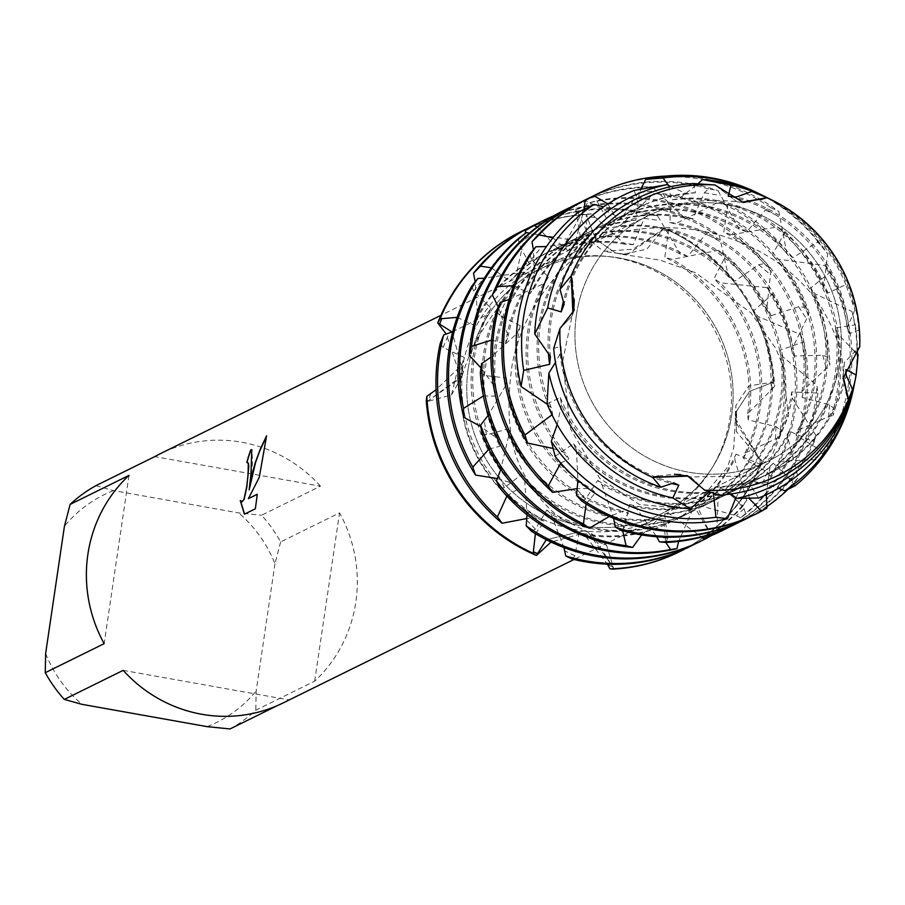 <?xml version="1.0" encoding="UTF-8"?>
<svg xmlns="http://www.w3.org/2000/svg" width="905" height="905" viewBox="0 0 905 905"><rect width="100%" height="100%" fill="white"/><g stroke="black" fill="none" stroke-linecap="round" stroke-linejoin="round"><path stroke-width="0.68" stroke-dasharray="4.53 3.39" d="M576.428 314.951A136.587 132.356 63.7 0 0 630.287 446.561A136.587 132.356 63.7 0 0 768.571 460.928A136.587 132.356 63.7 0 0 839.874 361.898A136.587 132.356 63.7 0 0 786.015 230.289A136.587 132.356 63.7 0 0 647.742 215.933A136.587 132.356 63.7 0 0 576.428 314.951A136.587 132.356 63.7 0 0 630.287 446.561A136.587 132.356 63.7 0 0 768.571 460.928A136.587 132.356 63.7 0 0 839.874 361.898A136.587 132.356 63.7 0 0 786.015 230.289A136.587 132.356 63.7 0 0 647.742 215.933A136.587 132.356 63.7 0 0 576.428 314.951M844.467 362.43L843.143 376.254L844.467 362.43L859.75 346.626L844.467 362.43M704.724 490.205L690.526 476.958L688.784 476.347L690.526 476.958L704.724 490.205M574.008 306.343L572.062 316.094L559.957 328.549L572.062 316.094L572.899 313.221M468.224 368.324A136.587 132.356 63.7 0 0 522.072 499.933A136.587 132.356 63.7 0 0 660.356 514.289A136.587 132.356 63.7 0 0 731.659 415.271A136.587 132.356 63.7 0 0 677.811 283.661A136.587 132.356 63.7 0 0 539.527 269.294A136.587 132.356 63.7 0 0 468.224 368.324A136.587 132.356 63.7 0 0 522.072 499.933A136.587 132.356 63.7 0 0 660.356 514.289A136.587 132.356 63.7 0 0 731.659 415.271A136.587 132.356 63.7 0 0 677.811 283.661A136.587 132.356 63.7 0 0 539.527 269.294A136.587 132.356 63.7 0 0 468.224 368.324M283.299 702.857A138.929 134.619 63.7 0 0 288.944 699.904L277.518 705.538M230.04 728.955A138.929 134.619 63.7 0 0 255.787 710.21L314.691 681.16A138.929 134.619 63.7 0 0 355.823 602.142A138.929 134.619 63.7 0 0 339.545 512.886L280.629 541.948A138.929 134.619 63.7 0 0 261.602 515.216L320.506 486.166L154.755 456.629M462.036 369.862A138.929 134.619 63.7 0 0 516.812 503.723A138.929 134.619 63.7 0 0 657.46 518.327A138.929 134.619 63.7 0 0 729.984 417.612A138.929 134.619 63.7 0 0 675.209 283.751A138.929 134.619 63.7 0 0 534.561 269.136A138.929 134.619 63.7 0 0 462.036 369.862M735.188 418.212L759.352 458.428L762.134 460.634L760.132 459.785L736.342 431.549L736.659 411.096L749.578 391.311L771.479 382.917L773.617 382.815L771.784 382.34L748.876 385.881L735.856 405.587L735.188 418.212M731.353 234.655L777.486 226.94L785.189 231.804A178.613 173.081 -116.3 0 1 838.946 389.58A178.613 173.081 -116.3 0 1 833.132 415.418L833.743 408.279L829.58 404.795L802.181 397.465L801.898 391.537L829.84 364.907L827.871 357.407L822.758 355.235L793.99 356.038L791.558 349.975L808.787 314.352L804.274 307.315L798.674 306.716L771.139 315.721L766.637 310.223L771.026 269.43L764.261 263.66L758.684 264.724L734.849 281.184L728.57 276.885L719.26 235.277L710.776 231.465L705.708 234.112L687.687 256.5L680.096 253.92L657.652 215.933L648.15 214.53L644.236 218.343L633.296 244.735L624.835 244.192L591.508 213.919L586.791 214.474L586.949 216.668L595.728 239.214L615.468 252.88L622.674 254.407L646.792 249.169L662.664 230.164L663.444 228.139A178.613 173.081 63.7 0 1 773.617 382.815A178.613 173.081 63.7 0 0 663.444 228.139L662.664 230.164L627.086 254.667L615.468 252.88L595.728 239.214L586.949 216.668L586.791 214.474L586.123 216.25L586.632 237.936L603.386 251.285L632.957 249.271L660.865 230.741L663.444 228.139L667.981 229.372L668.478 230.922L664.824 257.144L672.302 259.407L718.174 250.3L726.07 254.995A178.613 173.081 -116.3 0 1 783.99 416.673A178.613 173.081 -116.3 0 1 779.748 437.047L780.11 429.841L775.992 426.594L748.186 419.875L747.711 413.709L774.68 386.424L773.617 382.815L771.479 382.917L749.578 391.311L736.659 411.096L735.177 421.56L760.132 459.785L762.134 460.634A178.613 173.081 63.7 0 1 679.35 551.79A178.613 173.081 63.7 0 0 762.134 460.634L761.422 464.005L759.996 464.208L736.003 454.163L734.758 459.276L746.738 500.329L743.016 505.816L721.466 487.003L718.366 491.008L716.737 532.14L711.421 535.568M613.092 569.109L612.934 566.926L588.046 532.038L584.415 530.715L546.269 539.708L584.415 530.715L591.757 533.837L612.934 566.926L613.092 569.109L613.432 567.514L606.61 545.342L579.472 534.278L551.043 542.061M426.255 400.779L428.404 400.666L462.229 375.598L463.224 372.498L452.07 331.965L463.224 372.498L461.505 377.43L428.404 400.666L426.255 400.779L427.76 401.413L451.505 394.942L457.794 368.776L446.222 334.013M244.576 514.108L255.357 508.791M241.737 501.811L240.266 500.556M249.328 489.944L252.586 462.319L251.862 449.695M248.615 498.655L259.464 477.365L266.511 436.38M255.549 508.825L257.269 494.39M714.984 184.971L736.942 201.838L740.29 202.019L736.942 201.838L714.984 184.971M586.791 214.474A178.613 173.081 63.7 0 0 521.337 231.409A178.613 173.081 63.7 0 1 586.791 214.474M95.851 485.68L113.453 490.589L238.716 512.92L261.602 515.216M320.506 486.166A138.929 134.619 63.7 0 0 160.4 453.665M280.629 541.948L274.962 563.792A127.017 123.08 63.7 0 0 238.716 512.92M274.962 563.792L256.183 690.967L255.787 710.21M207.155 726.647A127.017 123.08 63.7 0 0 256.183 690.967M45.646 653.444A127.017 123.08 63.7 0 0 81.891 704.328M113.453 490.589A127.017 123.08 63.7 0 0 64.425 526.269M314.691 681.16L339.545 512.886M123.193 670.356L288.944 699.904M129.008 475.374L104.166 643.636M572.48 282.032L574.268 299.725M760.302 199.586L742.982 202.019M768.933 198.557A160.966 155.988 -116.3 0 1 854.976 309.895L845.802 284.634L827.928 293.039L823.629 287.451L827.679 253.954L818.041 241.805L792.904 257.721L786.784 253.276L778.843 211.544L770.506 207.505L765.381 209.983L746.682 231.895L739.215 229.123A148.182 143.59 63.7 0 0 692.008 211.883A148.182 143.59 63.7 0 0 605.038 224.055A148.182 143.59 63.7 0 0 567.944 250.696L574.415 245.255L584.03 209.202M746.682 231.895A148.182 143.59 63.7 0 0 693.603 211.091A148.182 143.59 63.7 0 0 606.644 223.264A148.182 143.59 63.7 0 0 574.415 245.255M770.506 207.505A178.613 173.081 63.7 0 0 701.895 179.371A178.613 173.081 63.7 0 0 597.074 194.055M666.533 176.045A178.613 173.081 -116.3 0 1 703.502 178.579A178.613 173.081 -116.3 0 1 778.843 211.544M607.911 203.942L616.215 218.546L623.918 214.938L640.932 188.84M786.784 253.276A148.182 143.59 63.7 0 0 702.993 206.464A148.182 143.59 63.7 0 0 616.215 218.546M792.904 257.721A148.182 143.59 63.7 0 0 704.599 205.673A148.182 143.59 63.7 0 0 623.918 214.938M668.682 185.502L671.159 199.948L679.463 198.467L698.094 183.658M823.629 287.451A148.182 143.59 63.7 0 0 713.988 201.034A148.182 143.59 63.7 0 0 671.159 199.948M827.928 293.039A148.182 143.59 63.7 0 0 715.583 200.254A148.182 143.59 63.7 0 0 679.463 198.467M687.687 256.5A148.182 143.59 63.7 0 0 638.647 238.196A148.182 143.59 63.7 0 0 551.688 250.368A148.182 143.59 63.7 0 0 516.088 275.527L525.262 233.411M710.776 231.465A178.613 173.081 63.7 0 0 646.939 206.476A178.613 173.081 63.7 0 0 542.118 221.159M531.461 531.235L535.387 529.154L546.767 510.035A148.182 143.59 63.7 0 0 595.807 528.35A148.182 143.59 63.7 0 0 682.777 516.167A148.182 143.59 63.7 0 0 718.366 491.008M680.096 253.92A148.182 143.59 63.7 0 0 637.052 238.988A148.182 143.59 63.7 0 0 550.082 251.16A148.182 143.59 63.7 0 0 509.787 281.116L516.088 275.527M546.767 510.035L551.156 514.198A148.182 143.59 63.7 0 0 594.2 529.131A148.182 143.59 63.7 0 0 681.171 516.959A148.182 143.59 63.7 0 0 721.466 487.003M772.632 293.989A178.613 173.081 -116.3 0 1 794.975 411.255A178.613 173.081 -116.3 0 1 767.7 482.625L770.449 476.516A178.613 173.081 63.7 0 0 793.38 412.047A178.613 173.081 63.7 0 0 766.716 287.62L772.632 293.989L753.322 311.06L758.028 316.467L800.416 334.522L803.934 341.841L779.748 350.337L782.406 356.366L816.966 385.621L817.894 393.075L791.694 391.933L792.203 397.906L815.79 435.181L814.195 441.934L789.058 431.074L787.52 436.301L798.142 477.591L794.341 482.874L773.221 463.213L769.951 467.082L766.32 494.684M554.075 215.684A178.613 173.081 -116.3 0 1 648.546 205.684A178.613 173.081 -116.3 0 1 719.26 235.277M537.265 226.85L557.141 247.766L564.743 243.954L587.266 203.274L596.791 200.74A178.613 173.081 -116.3 0 1 659.541 200.265A178.613 173.081 -116.3 0 1 771.026 269.43M728.57 276.885A148.182 143.59 63.7 0 0 648.037 233.558A148.182 143.59 63.7 0 0 561.077 245.741A148.182 143.59 63.7 0 0 557.141 247.766M499.967 488.191L504.402 487.705L521.585 474.514L524.662 480.385A148.182 143.59 63.7 0 0 605.196 523.712A148.182 143.59 63.7 0 0 692.155 511.54A148.182 143.59 63.7 0 0 696.092 509.515L691.703 511.744L678.626 541.439M524.662 480.385L527.015 514.787M537.457 223.546A178.613 173.081 -116.3 0 1 637.561 211.103A178.613 173.081 -116.3 0 1 657.652 215.933M491.347 267.812L509.787 281.116M551.156 514.198L563.917 547.536M734.849 281.184A148.182 143.59 63.7 0 0 649.643 232.777A148.182 143.59 63.7 0 0 564.743 243.954M521.585 474.514A148.182 143.59 63.7 0 0 606.803 522.92A148.182 143.59 63.7 0 0 691.703 511.744M780.11 429.841A178.613 173.081 63.7 0 0 782.384 417.465A178.613 173.081 63.7 0 0 718.174 250.3L726.07 255.12L714 278.706L720.437 282.835L766.716 287.62M764.261 263.66A178.613 173.081 63.7 0 0 657.935 201.057A178.613 173.081 63.7 0 0 587.266 203.274M803.934 341.841A178.613 173.081 -116.3 0 1 805.97 405.836A178.613 173.081 -116.3 0 1 740.878 517.784L745.584 513.474A178.613 173.081 63.7 0 0 804.364 406.628A178.613 173.081 63.7 0 0 800.416 334.522M633.296 244.735A148.182 143.59 63.7 0 0 627.663 243.615A148.182 143.59 63.7 0 0 540.692 255.787A148.182 143.59 63.7 0 0 477.727 318.108L475.148 281.772M648.15 214.53A178.613 173.081 63.7 0 0 635.955 211.894A178.613 173.081 63.7 0 0 531.122 226.578M572.107 559.019L574.924 555.738L579.177 532.649A148.182 143.59 63.7 0 0 584.811 533.769A148.182 143.59 63.7 0 0 671.782 521.585A148.182 143.59 63.7 0 0 734.758 459.276M596.791 200.74L611.599 227.709L619.88 226.012L653.591 193.602L663.308 193.715A178.613 173.081 -116.3 0 1 670.526 194.847A178.613 173.081 -116.3 0 1 808.787 314.352M766.637 310.223A148.182 143.59 63.7 0 0 659.032 228.139A148.182 143.59 63.7 0 0 611.599 227.709M481.935 433.71L486.392 434.864L507.275 429.128L508.576 436.221A148.182 143.59 63.7 0 0 616.181 518.294A148.182 143.59 63.7 0 0 663.614 518.723L658.546 518.848L641.713 534.957M508.576 436.221L500.85 469.31M624.835 244.192A148.182 143.59 63.7 0 0 539.097 256.579A148.182 143.59 63.7 0 0 473.27 324.805L477.727 318.108M579.177 532.649L584.438 534.765L607.391 564.166M771.139 315.721A148.182 143.59 63.7 0 0 660.639 227.347A148.182 143.59 63.7 0 0 619.88 226.012M507.275 429.128A148.182 143.59 63.7 0 0 617.787 517.502A148.182 143.59 63.7 0 0 658.546 518.848M804.274 307.315A178.613 173.081 63.7 0 0 668.931 195.638A178.613 173.081 63.7 0 0 653.591 193.602M817.894 393.075A178.613 173.081 -116.3 0 1 816.955 400.417A178.613 173.081 -116.3 0 1 728.367 527.524M722.111 530.703A178.613 173.081 63.7 0 0 815.36 401.209A178.613 173.081 63.7 0 0 816.966 385.621M663.308 193.715L670.3 207.652L670.062 220.243L668.716 222.494L676.985 222.992L718.842 201.962L727.925 204.621L723.774 232.087L731.353 234.644A148.182 143.59 63.7 0 1 802.181 397.465M791.558 349.975A148.182 143.59 63.7 0 0 670.017 222.721A148.182 143.59 63.7 0 0 668.716 222.494M622.708 530.749L626.441 515.703L628.489 513.101L623.421 511.02L609.291 516.472M480.317 372.769L484.288 375.496L506.415 377.985L505.646 385.632A148.182 143.59 63.7 0 0 627.176 512.875A148.182 143.59 63.7 0 0 628.489 513.101L627.493 512.716M505.646 385.632L488.293 415.271M506.415 377.985A148.182 143.59 63.7 0 0 623.421 511.02M739.215 229.123L718.016 190.57L708.57 188.907L704.395 192.754L692.879 218.727L684.655 218.003L651.951 186.747L642.211 187.708L639.36 192.561L635.842 220.119L627.538 221.589L586.27 201.023L577.062 204.587L575.75 209.983L580.263 236.488L572.56 240.074L529.368 233.185M581.417 201.86A178.613 173.081 -116.3 0 1 651.951 186.747M513.78 285.697L530.126 293.684L534.866 286.874L533.362 249.78M684.655 218.003A148.182 143.59 63.7 0 0 681.013 217.302A148.182 143.59 63.7 0 0 594.042 229.474A148.182 143.59 63.7 0 0 530.126 293.684M621.599 530.432L624.631 527.14L629.507 504.447L634.529 506.755A148.182 143.59 63.7 0 0 638.172 507.456A148.182 143.59 63.7 0 0 725.131 495.273A148.182 143.59 63.7 0 0 789.058 431.074M634.529 506.755L637.539 509.877L656.668 536.733M692.879 218.727A148.182 143.59 63.7 0 0 682.619 216.51A148.182 143.59 63.7 0 0 595.648 228.694A148.182 143.59 63.7 0 0 534.866 286.874M629.507 504.447A148.182 143.59 63.7 0 0 639.767 506.664A148.182 143.59 63.7 0 0 726.738 494.481A148.182 143.59 63.7 0 0 787.52 436.301M708.57 188.907A178.613 173.081 63.7 0 0 690.911 184.79A178.613 173.081 63.7 0 0 586.078 199.473M833.743 408.279A178.613 173.081 63.7 0 0 837.34 390.36A178.613 173.081 63.7 0 0 777.486 226.94M592.413 196.442A178.613 173.081 -116.3 0 1 692.506 184.009A178.613 173.081 -116.3 0 1 718.016 190.57M552.91 237.857L567.944 250.696M581.655 500.985L585.625 499.074L597.685 480.442L601.949 484.786A148.182 143.59 63.7 0 0 649.157 502.037A148.182 143.59 63.7 0 0 736.127 489.854A148.182 143.59 63.7 0 0 773.221 463.213M601.949 484.786L613.647 518.361M597.685 480.442A148.182 143.59 63.7 0 0 650.763 501.246A148.182 143.59 63.7 0 0 737.722 489.062A148.182 143.59 63.7 0 0 769.951 467.082M830.371 271.941A178.613 173.081 -116.3 0 1 849.931 384.15A178.613 173.081 -116.3 0 1 819.466 460.159L822.441 454.197A178.613 173.081 63.7 0 0 848.324 384.942A178.613 173.081 63.7 0 0 824.681 265.448L830.371 271.941L810.45 288.22L814.964 293.718L852.08 311.625L855.304 324.872L835.473 327.938L837.917 334.002L854.32 351.174M555.127 456.324L573.453 443.767L576.361 449.796A148.182 143.59 63.7 0 0 660.152 496.607A148.182 143.59 63.7 0 0 746.919 484.526L742.428 486.551L735.867 497.671M576.361 449.796L577.944 480.17M573.453 443.767A148.182 143.59 63.7 0 0 661.747 495.827A148.182 143.59 63.7 0 0 742.428 486.551M857.397 353.832A172.188 166.848 -116.3 0 1 855.553 377.227A172.188 166.848 -116.3 0 1 854.592 383.03M853.732 387.476A174.812 169.405 63.7 0 0 855.168 379.116A174.812 169.405 63.7 0 0 852.08 311.625M547.073 403.788L560.399 397.612L561.496 404.784A148.182 143.59 63.7 0 0 671.137 491.189A148.182 143.59 63.7 0 0 707.846 492.931M561.496 404.784L557.175 424.603M560.399 397.612A148.182 143.59 63.7 0 0 672.743 490.397A148.182 143.59 63.7 0 0 708.864 492.184L713.966 492.286L713.389 493.463M855.078 380.666A165.92 160.785 63.7 0 0 856.447 372.724A165.92 160.785 63.7 0 0 858.121 354.443M518.644 238.377L518.961 243.784L530.703 266.704L524.221 272.134L484.345 278.197M471.788 286.184L473.654 291.116L491.064 308.266L486.302 315.064L452.715 331.728M440.158 343.708L443.167 347.486L464.299 357.498L461.55 365.258L436.097 389.704M457.127 317.384L473.27 324.805M785.189 231.804L772.293 254.961L778.583 259.249L824.681 265.448M846.175 392.578L843.155 376.435M859.75 346.626L858.879 330.201L849.331 333.673L847.114 327.599L854.965 309.895M665.978 542.468L667.686 538.181L664.564 513.893L669.666 514.006L701.658 537.038M709.147 536.427L709.316 531.597L698.151 508.372L702.653 506.359L736.331 515.771L740.878 517.784M745.584 513.474L744.125 508.633L725.742 488.994L729.011 485.137L762.938 482.331L767.7 482.625M770.449 476.516L767.44 472.15L743.39 458.281L744.951 453.054L779.748 437.047M689.135 546.959A178.613 173.081 63.7 0 0 746.749 500.352L743.016 505.816M711.364 535.534L696.092 509.515M665.718 542.446L663.614 518.723M586.089 503.927L595.411 492.671L591.033 488.53L577.254 488.576M560.738 463.043L568.872 458.959L565.783 453.088L552.966 448.461M551.993 414.818L552.695 414.852L551.383 407.77L547.276 404.286M553.702 348.493L560.987 346.129L559.991 353.798L555.466 362.452M795.122 485.781L777.203 464.955L780.619 461.267L814.692 459.683L819.466 460.159M822.441 454.197L819.591 449.785L795.993 435.237L797.746 430.135L828.607 416.673L833.132 415.418M749.397 498.734L746.919 484.526M658.41 476.019L674.395 474.277M680.696 474.639L688.083 476.132M719.068 495.159L714.871 487.071L719.995 487.41L730.788 493.994M758.628 497.999L748.82 483.021L753.413 481.222L778.798 488.225M578.046 212.347L589.155 236.544L582.526 241.805L546.45 246.579M529.719 254.294L531.416 259.271L548.373 277.1L543.419 283.785L509.096 299.498M496.426 311.06L499.447 315.098L520.205 325.71L517.275 333.221L490.917 357.147M583.499 534.414L584.438 534.765A148.182 143.59 63.7 0 0 670.175 522.377A148.182 143.59 63.7 0 0 736.003 454.163M535.387 533.667L544.448 521.812L540.183 517.965L526.767 518.542M506.857 496.076L517.253 489.413L514.017 483.7L497.286 478.553M488.915 449.129L499.922 446.222L498.406 439.23L480.815 426.527M483.383 395.949L495.465 396.107L496.008 388.483L480.94 367.871M491.539 340.133L505.51 343.662L508.203 336.106L498.18 306.931M693.501 183.534L695.447 192.742L687.11 193.987L670.899 186.634M634.235 190.412L639.518 207.618L631.713 211.012L603.635 206.781M560.987 346.129A148.182 143.59 63.7 0 0 673.806 482.851M695.447 192.742A148.182 143.59 63.7 0 0 639.609 207.007A148.182 143.59 63.7 0 0 564.098 304.374M714.871 487.071A148.182 143.59 63.7 0 0 770.698 472.806A148.182 143.59 63.7 0 0 846.22 375.439M559.991 353.798A148.182 143.59 63.7 0 0 671.589 483.485M687.11 193.987A148.182 143.59 63.7 0 0 638.014 207.799A148.182 143.59 63.7 0 0 563.385 301.354M719.995 487.41A148.182 143.59 63.7 0 0 769.103 473.598A148.182 143.59 63.7 0 0 845.926 369.512M639.518 207.618A148.182 143.59 63.7 0 0 628.624 212.426A148.182 143.59 63.7 0 0 550.421 356.649M748.82 483.021A148.182 143.59 63.7 0 0 759.714 478.225A148.182 143.59 63.7 0 0 837.917 334.002M710.968 492.637A148.182 143.59 63.7 0 0 713.966 492.286M631.713 211.012A148.182 143.59 63.7 0 0 627.018 213.218A148.182 143.59 63.7 0 0 548.464 353.414M753.413 481.222A148.182 143.59 63.7 0 0 758.107 479.017A148.182 143.59 63.7 0 0 835.473 327.938M855.304 324.872A172.188 166.848 -116.3 0 1 857.363 348.414M589.155 236.544A148.182 143.59 63.7 0 0 551.383 407.77M777.203 464.955A148.182 143.59 63.7 0 0 814.964 293.718M582.526 241.805A148.182 143.59 63.7 0 0 552.695 414.852M780.619 461.267A148.182 143.59 63.7 0 0 810.45 288.22M755.087 514.436A178.613 173.081 63.7 0 0 766.931 507.988M548.373 277.1A148.182 143.59 63.7 0 0 565.783 453.088M795.993 435.237A148.182 143.59 63.7 0 0 778.583 259.249M543.419 283.785A148.182 143.59 63.7 0 0 568.872 458.959M797.746 430.135A148.182 143.59 63.7 0 0 772.293 254.961M794.341 482.874A178.613 173.081 -116.3 0 1 787.701 489.616M766.784 506.676A178.613 173.081 -116.3 0 1 750.347 516.676M744.091 519.855A178.613 173.081 63.7 0 0 798.142 477.591M520.205 325.71A148.182 143.59 63.7 0 0 591.033 488.53M517.275 333.221A148.182 143.59 63.7 0 0 595.411 492.671M801.898 391.537A148.182 143.59 63.7 0 0 723.774 232.087M814.195 441.934A178.613 173.081 -116.3 0 1 739.362 522.106M727.925 204.621A178.613 173.081 -116.3 0 1 829.84 364.907M733.095 525.285A178.613 173.081 63.7 0 0 815.79 435.181M827.871 357.407A178.613 173.081 63.7 0 0 718.842 201.962M642.211 187.708A178.613 173.081 63.7 0 0 575.094 204.892M664.564 513.893A148.182 143.59 63.7 0 0 715.742 499.911A148.182 143.59 63.7 0 0 792.203 397.906M793.99 356.038A148.182 143.59 63.7 0 0 676.985 222.992M635.842 220.119A148.182 143.59 63.7 0 0 584.664 234.112A148.182 143.59 63.7 0 0 508.203 336.106M669.666 514.006A148.182 143.59 63.7 0 0 714.147 500.691A148.182 143.59 63.7 0 0 791.694 391.933M627.538 221.589A148.182 143.59 63.7 0 0 583.058 234.904A148.182 143.59 63.7 0 0 505.51 343.662M570.433 207.279A178.613 173.081 -116.3 0 1 586.27 201.023M667.981 229.372A178.613 173.081 -116.3 0 1 774.68 386.424M761.422 464.005A178.613 173.081 -116.3 0 1 684.406 549.211M526.472 228.965A178.613 173.081 -116.3 0 1 591.508 213.919M577.062 204.587A178.613 173.081 63.7 0 0 564.098 210.311M747.711 413.709A148.182 143.59 63.7 0 0 664.824 257.144M461.55 365.258A148.182 143.59 63.7 0 0 544.448 521.812M698.151 508.372A148.182 143.59 63.7 0 0 704.757 505.329A148.182 143.59 63.7 0 0 782.406 356.366M580.263 236.488A148.182 143.59 63.7 0 0 573.668 239.531A148.182 143.59 63.7 0 0 496.008 388.483M702.653 506.359A148.182 143.59 63.7 0 0 703.151 506.121A148.182 143.59 63.7 0 0 779.748 350.337M572.56 240.074A148.182 143.59 63.7 0 0 572.062 240.323A148.182 143.59 63.7 0 0 495.465 396.107M748.186 419.875A148.182 143.59 63.7 0 0 672.302 259.407M464.299 357.498A148.182 143.59 63.7 0 0 540.183 517.965M725.742 488.994A148.182 143.59 63.7 0 0 758.028 316.467M530.703 266.704A148.182 143.59 63.7 0 0 498.406 439.23M743.129 505.838A178.613 173.081 -116.3 0 1 695.402 543.781M729.011 485.137A148.182 143.59 63.7 0 0 753.322 311.06M524.221 272.134A148.182 143.59 63.7 0 0 499.922 446.222M744.951 453.054A148.182 143.59 63.7 0 0 714 278.706M486.302 315.064A148.182 143.59 63.7 0 0 517.253 489.413M700.131 541.541A178.613 173.081 63.7 0 0 716.737 532.14M743.39 458.281A148.182 143.59 63.7 0 0 720.437 282.835M491.064 308.266A148.182 143.59 63.7 0 0 514.017 483.7M849.331 333.673A148.182 143.59 63.7 0 0 736.512 196.962M858.879 330.201A157.029 152.164 63.7 0 0 770.302 199.224M847.114 327.599A148.182 143.59 63.7 0 0 728.276 196.249M845.802 284.634A165.92 160.785 63.7 0 0 764.08 196.147M761.897 195.095A172.188 166.848 -116.3 0 1 827.679 253.954M818.041 241.805A174.812 169.405 63.7 0 0 757.847 193.07M430.871 393.528L428.404 400.666A82.864 65.183 -5.1 0 1 427.76 401.413M771.58 388.788L771.479 382.917A82.864 48.372 -161.4 0 1 771.784 382.34M759.996 464.208L760.132 459.785A82.864 48.372 -161.4 0 1 759.352 458.428M594.653 217.404L586.949 216.668A82.864 68.565 110.7 0 1 586.123 216.25M668.478 230.922L662.664 230.164A82.864 68.565 110.7 0 1 660.865 230.741M607.809 564.924L612.934 566.926A82.864 44.99 -87 0 1 613.432 567.514M639.36 192.561L655.684 190.944M575.75 209.983L591.203 204.01M518.961 243.784L532.242 233.943M473.654 291.116L483.655 278.231M443.167 347.486L449.05 333.029M817.204 241.952L820.609 244.859M765.381 209.983L779.363 216.714M704.395 192.754L720.222 195.525M667.686 538.181L656.849 537.084M709.316 531.597L699.35 534.855M744.125 508.633L736.331 515.771M767.44 472.15L762.938 482.331M775.992 426.594L775.506 438.393M555.794 456.267L554.041 452.545M585.625 499.074L577.13 489.639M624.631 527.14L614.291 521.665M822.758 355.235L826.095 367.747M798.674 306.716L806.265 318.436M758.684 264.724L770.031 274.328M705.708 234.112L719.95 240.447M644.236 218.343L659.892 220.594M794.918 485.057L792.565 487.195M819.591 449.785L814.692 459.683M829.58 404.795L828.607 416.673M484.288 375.496L486.449 360.292M486.392 434.864L484.299 420.44M504.402 487.705L498.553 475.385M535.387 529.154L526.631 520.115M574.924 555.738L564.663 550.84M578.069 213.15L582.085 210.209M531.416 259.271L541.812 246.658M499.447 315.098L505.906 300.517M768.571 460.928L660.356 514.289L768.571 460.928M657.46 518.327L574.008 559.482M461.505 377.43L451.505 394.942M462.229 375.598C469.209 351.841 481.618 328.639 499.424 305.992C534.097 264.407 578.34 239.078 632.154 229.994C685.809 222.573 733.921 233.151 776.501 261.737C795.574 275.165 810.71 290.675 821.91 308.277C836.831 334.16 843.879 356.118 843.064 374.172L843.064 378.166M736.331 431.549L735.856 405.587M574.109 310.313L572.062 316.094L562.639 361.378L570.512 428.868L599.676 478.304L639.383 504.492L676.635 507.773L701.341 498.18L727.586 467.161L733.751 447.602L735.177 421.56M627.086 254.667L603.386 251.285M687.087 475.566L690.526 476.958L747.157 476.03L771.49 456.901L788.334 416.289L782.916 365.563L775.789 348.436L750.867 312.678L695.47 272.722L660.243 260.176L622.674 254.407M591.757 533.837L606.61 545.342M743.378 202.516L736.942 201.826C636.69 189.168 530.036 267.054 512.162 364.772C504.922 415.271 510.126 453.812 527.796 480.385C537.728 497.275 549.358 510.307 562.706 519.493L588.046 532.038M534.561 269.136L440.927 315.325M647.742 215.933L539.527 269.294L647.742 215.933M606.644 223.264L605.038 224.055M551.688 250.368L550.082 251.16M562.129 245.221L561.077 245.741M540.692 255.787L539.097 256.579M595.648 228.694L594.042 229.474M639.609 207.007L638.014 207.799M770.698 472.806L769.103 473.598M628.624 212.426L627.018 213.218M759.714 478.225L758.107 479.017M737.722 489.062L736.127 489.854M726.738 494.481L725.131 495.273M715.742 499.911L714.147 500.691M584.664 234.112L583.058 234.904M704.757 505.329L703.151 506.121M573.668 239.531L572.062 240.323M671.782 521.585L670.175 522.377M693.219 511.02L692.155 511.54M682.777 516.167L681.171 516.959"/><path stroke-width="1.36" d="M843.155 376.435L848.517 399.377L843.064 378.166L859.75 346.626A153.805 149.042 63.7 0 0 767.021 197.743L743.378 202.528L714.984 184.971A153.805 149.042 63.7 0 0 571.191 275.799L574.121 310.313L559.957 328.549A153.805 149.042 63.7 0 0 652.675 477.433L687.087 475.566L704.724 490.205A153.805 149.042 63.7 0 0 848.517 399.377L846.175 392.578M688.083 476.132L652.675 477.433L658.41 476.019M250.979 473.949L249.135 489.91L252.291 473.304L255.414 462.285L260.425 448.812L266.602 435.803L259.271 477.32L248.423 498.621L257.28 494.254L255.357 508.791L244.429 514.176L240.266 500.556L242.28 501.709L243.943 499.334L246.579 487.354L248.049 475.397L248.298 463.428L246.816 462.387A138.929 134.619 -116.3 0 1 250.764 449.898L251.76 449.672L250.979 473.949M45.25 672.698L45.646 653.444L64.425 526.269L70.104 504.424L129.008 475.374A138.929 134.619 63.7 0 0 87.876 554.392A138.929 134.619 63.7 0 0 104.166 643.636L45.25 672.698A138.929 134.619 63.7 0 0 64.289 699.418L123.193 670.356A138.929 134.619 63.7 0 0 283.299 702.857L574.008 559.482M277.518 705.538L230.04 728.955L207.155 726.647L81.891 704.328L64.289 699.418M613.092 569.109A178.613 173.081 63.7 0 0 679.35 551.79A178.613 173.081 63.7 0 1 678.942 551.993A178.613 173.081 63.7 0 1 613.092 569.109L609.97 568.872L607.391 564.166M551.043 542.061L536.439 555.455L546.269 539.708L536.439 555.455L533.509 553.419L533.362 551.699L535.387 533.667M426.255 400.779A178.613 173.081 63.7 0 0 536.439 555.455A178.613 173.081 63.7 0 1 426.255 400.779L426.809 396.379L436.097 389.704M247.518 462.297L248.49 463.462L248.796 466.505L246.771 487.388L244.135 499.368L241.737 501.811M240.515 500.94L244.576 514.108M251.862 449.695L250.957 449.932A138.725 134.426 63.7 0 0 247.042 462.297M266.511 436.38L259.678 451.109L255.538 462.523L249.135 489.91M257.269 494.39L248.423 498.621M446.222 334.013L437.749 322.949L452.07 331.965L437.749 322.949L440.068 318.798L457.127 317.384M572.899 313.221L571.191 275.799L572.48 282.032M742.982 202.019L767.021 197.743L760.302 199.586M521.337 231.409A178.613 173.081 63.7 0 0 437.749 322.949A178.613 173.081 63.7 0 1 520.941 231.601A178.613 173.081 63.7 0 1 521.337 231.409M440.927 315.325L160.4 453.665A138.929 134.619 63.7 0 0 154.755 456.629L95.851 485.68A138.929 134.619 63.7 0 0 70.104 504.424M574.268 299.725L574.008 306.343M560.048 289.362A157.029 152.164 63.7 0 1 693.501 183.534L714.984 184.971A153.805 149.042 63.7 0 0 571.191 275.799L560.048 289.362L564.098 304.363L561.179 311.874L547.661 307.949A160.966 155.988 -116.3 0 1 667.076 184.643L634.235 190.412A165.92 160.785 63.7 0 0 536.427 315.687A165.92 160.785 63.7 0 0 534.753 333.968L547.661 307.949M859.75 346.626A153.805 149.042 63.7 0 0 772.553 200.344A153.805 149.042 63.7 0 0 767.021 197.743L751.693 191.487L736.512 196.962L728.276 196.249L730.991 185.05A160.966 155.988 -116.3 0 1 767.542 197.867A160.966 155.988 -116.3 0 1 768.933 198.557M584.03 209.202L585.23 200.503L593.872 195.729A178.613 173.081 -116.3 0 1 598.669 193.263A178.613 173.081 -116.3 0 1 666.533 176.045M598.669 193.263L597.074 194.055A178.613 173.081 63.7 0 0 585.23 200.503M593.872 195.729L607.911 203.942M640.932 188.84L645.706 179.371L663.026 177.991A172.188 166.848 -116.3 0 1 714.384 179.054A172.188 166.848 -116.3 0 1 759.691 193.987A172.188 166.848 -116.3 0 1 761.897 195.095M759.691 193.987L757.847 193.07A174.812 169.405 63.7 0 0 711.85 177.912A174.812 169.405 63.7 0 0 645.706 179.371M663.026 177.991L668.682 185.502M698.094 183.658L702.438 179.597L730.991 185.05M767.542 197.867L764.08 196.147A165.92 160.785 63.7 0 0 720.425 181.758A165.92 160.785 63.7 0 0 702.438 179.597M525.262 233.411L525.511 230.56L534.029 225.549A178.613 173.081 -116.3 0 1 543.724 220.368A178.613 173.081 -116.3 0 1 554.075 215.684M543.724 220.368L542.118 221.159A178.613 173.081 63.7 0 0 525.511 230.56M531.461 531.235A178.613 173.081 63.7 0 0 595.298 556.224A178.613 173.081 63.7 0 0 700.131 541.541L701.726 540.749A178.613 173.081 -116.3 0 1 596.904 555.432A178.613 173.081 -116.3 0 1 526.19 525.839L531.461 531.235M448.869 350.654A178.613 173.081 63.7 0 0 475.532 475.068L472.817 467.127A178.613 173.081 -116.3 0 1 450.475 349.862A178.613 173.081 -116.3 0 1 477.75 278.502L471.788 286.184A178.613 173.081 63.7 0 0 448.869 350.654M534.029 225.549L537.265 226.85M527.015 514.787L526.19 525.839M475.148 281.772L473.507 273.197L480.34 266.127A178.613 173.081 -116.3 0 1 532.728 225.786A178.613 173.081 -116.3 0 1 537.457 223.546M480.34 266.127L491.347 267.812M563.917 547.536L565.817 556.021L572.107 559.019A178.613 173.081 63.7 0 0 584.313 561.643A178.613 173.081 63.7 0 0 689.135 546.959L690.741 546.168A178.613 173.081 -116.3 0 1 585.908 560.851A178.613 173.081 -116.3 0 1 565.817 556.021M437.873 356.072A178.613 173.081 63.7 0 0 502.083 523.237L497.399 516.97A178.613 173.081 -116.3 0 1 439.479 355.28A178.613 173.081 -116.3 0 1 443.722 334.918L440.147 343.708A178.613 173.081 63.7 0 0 437.873 356.072M500.85 469.31L496.404 480.849L499.967 488.191A178.613 173.081 63.7 0 0 606.293 550.806A178.613 173.081 63.7 0 0 676.951 548.577L670.639 549.539L665.718 542.446M459.864 345.235A178.613 173.081 63.7 0 0 463.801 417.341L463.496 408.438A178.613 173.081 -116.3 0 1 461.46 344.443A178.613 173.081 -116.3 0 1 526.552 232.495L518.644 238.377A178.613 173.081 63.7 0 0 459.864 345.235M532.728 225.786L531.122 226.578A178.613 173.081 63.7 0 0 473.507 273.197M670.639 549.539A178.613 173.081 -116.3 0 1 607.889 550.014A178.613 173.081 -116.3 0 1 496.404 480.849M481.935 433.71A178.613 173.081 63.7 0 0 617.278 545.376A178.613 173.081 63.7 0 0 632.618 547.412L626.102 545.726A178.613 173.081 -116.3 0 1 618.884 544.595A178.613 173.081 -116.3 0 1 480.623 425.09L481.935 433.71M565.704 209.53L564.098 210.311A178.613 173.081 63.7 0 0 470.849 339.805A178.613 173.081 63.7 0 0 469.243 355.405L471.528 346.355A178.613 173.081 -116.3 0 1 472.455 339.024A178.613 173.081 -116.3 0 1 565.704 209.53A178.613 173.081 -116.3 0 1 570.433 207.279M728.367 527.524A178.613 173.081 -116.3 0 1 723.717 529.911A178.613 173.081 -116.3 0 1 703.14 538.407L709.147 536.427A178.613 173.081 63.7 0 0 722.111 530.703L723.717 529.911M626.102 545.726L622.708 530.749M488.293 415.271L480.623 425.09M498.18 306.931L492.399 294.996L497.207 286.659A178.613 173.081 -116.3 0 1 576.689 204.1A178.613 173.081 -116.3 0 1 581.417 201.86M497.207 286.659L513.78 285.697M533.362 249.78L532.027 241.737L539.029 234.87A178.613 173.081 -116.3 0 1 587.684 198.681A178.613 173.081 -116.3 0 1 592.413 196.442M587.684 198.681L586.078 199.473A178.613 173.081 63.7 0 0 532.027 241.737M621.599 530.432A178.613 173.081 63.7 0 0 639.258 534.538A178.613 173.081 63.7 0 0 744.091 519.855L745.697 519.074A178.613 173.081 -116.3 0 1 640.864 533.746A178.613 173.081 -116.3 0 1 615.366 527.185L621.599 530.432M492.829 328.968A178.613 173.081 63.7 0 0 552.684 492.388L548.192 485.94A178.613 173.081 -116.3 0 1 494.435 328.176A178.613 173.081 -116.3 0 1 500.239 302.338L496.426 311.06A178.613 173.081 63.7 0 0 492.829 328.968M539.029 234.87L552.91 237.857M613.647 518.361L615.366 527.185M581.655 500.985A178.613 173.081 63.7 0 0 650.254 529.12A178.613 173.081 63.7 0 0 755.087 514.436L756.682 513.644A178.613 173.081 -116.3 0 1 651.86 528.328A178.613 173.081 -116.3 0 1 576.519 495.363L581.655 500.985M503.825 323.549A178.613 173.081 63.7 0 0 527.468 443.043L524.99 434.966A178.613 173.081 -116.3 0 1 505.431 322.757A178.613 173.081 -116.3 0 1 535.896 246.76L529.719 254.294A178.613 173.081 63.7 0 0 503.825 323.549M577.944 480.17L576.519 495.363M557.175 424.603L551.303 441.312L555.127 456.324A174.812 169.405 63.7 0 0 661.306 520.217A174.812 169.405 63.7 0 0 727.45 518.757L715.968 517.264L713.389 493.463M854.592 383.03A172.188 166.848 -116.3 0 1 854.128 385.462A172.188 166.848 -116.3 0 1 784.873 490.872L795.122 485.781A174.812 169.405 63.7 0 0 853.732 387.476L854.128 385.462M517.988 319.024A174.812 169.405 63.7 0 0 521.076 386.503L523.678 370.383A172.188 166.848 -116.3 0 1 523.441 318.04A172.188 166.848 -116.3 0 1 594.11 204.383L578.046 212.347A174.812 169.405 63.7 0 0 517.988 319.024M715.968 517.264A172.188 166.848 -116.3 0 1 664.598 516.212A172.188 166.848 -116.3 0 1 551.303 441.312M555.466 362.452L548.871 373.109L547.073 403.788A165.92 160.785 63.7 0 0 672.449 506.653A165.92 160.785 63.7 0 0 690.425 508.814L672.845 497.954L678.829 485.148L673.806 482.851M854.32 351.174L858.121 354.443L856.175 375.055A160.966 155.988 -116.3 0 1 855.825 376.865A160.966 155.988 -116.3 0 1 736.76 498.361L758.628 497.999A165.92 160.785 63.7 0 0 855.078 380.666L855.825 376.865M529.368 233.185L526.552 232.495M484.345 278.197L477.75 278.502M452.715 331.728L443.722 334.918M856.175 375.055L845.926 369.512L846.22 375.439L852.521 389.331L848.517 399.377A153.805 149.042 63.7 0 1 704.724 490.205L719.068 495.159A157.029 152.164 63.7 0 0 852.521 389.331M659.44 541.846L665.978 542.468A178.613 173.081 63.7 0 0 733.095 525.285L734.702 524.493A178.613 173.081 -116.3 0 1 659.44 541.846L656.668 536.733M701.658 537.038L703.14 538.407M678.626 541.439L676.951 548.577M641.713 534.957L632.618 547.412M609.291 516.472L589.347 528.215L583.465 523.972L586.089 503.927M577.254 488.576L552.684 492.388M548.192 485.94L560.738 463.043M552.966 448.461L527.468 443.043M524.99 434.966L551.993 414.818M547.276 404.286L521.076 386.503M523.678 370.383L549.652 364.296L550.421 356.649L534.753 333.968M559.957 328.549L553.702 348.493A157.029 152.164 63.7 0 0 660.888 487.207L652.675 477.433A153.805 149.042 63.7 0 1 559.957 328.549M766.32 494.684L766.931 507.988L761.49 511.189L749.397 498.734M735.867 497.671L727.45 518.757M709.837 492.23L708.864 492.184L690.425 508.814M673.806 482.84L660.888 487.207M674.395 474.277L680.696 474.639M730.788 493.994L736.76 498.35M778.798 488.225L784.873 490.872M490.917 357.147L481.562 363.686L480.317 372.769A178.613 173.081 63.7 0 0 589.347 528.215M546.45 246.579L535.896 246.76M509.096 299.498L500.239 302.338M497.399 516.97L506.857 496.076M526.767 518.542L502.083 523.237L497.422 516.823M497.286 478.553L475.532 475.068M472.817 467.127L488.915 449.129M480.815 426.527L463.801 417.341M463.496 408.438L483.383 395.949M480.94 367.871L469.243 355.405M471.528 346.355L491.539 340.133M670.899 186.634L667.076 184.654M603.635 206.781L594.11 204.383M671.589 483.485A148.182 143.59 63.7 0 0 678.829 485.148M563.385 301.354A148.182 143.59 63.7 0 0 561.179 311.874M672.845 497.954A160.966 155.988 -116.3 0 1 548.86 373.109M707.846 492.931A148.182 143.59 63.7 0 0 710.968 492.637M548.464 353.414A148.182 143.59 63.7 0 0 549.652 364.296M857.363 348.414A172.188 166.848 -116.3 0 1 857.397 353.832M761.49 511.189A178.613 173.081 -116.3 0 1 756.682 513.644M787.701 489.616A178.613 173.081 -116.3 0 1 766.784 506.676M750.347 516.676A178.613 173.081 -116.3 0 1 745.697 519.074M739.362 522.106A178.613 173.081 -116.3 0 1 734.702 524.493M583.465 523.972A178.613 173.081 -116.3 0 1 481.562 363.686M576.689 204.1L575.094 204.892A178.613 173.081 63.7 0 0 492.399 294.996M684.406 549.211A178.613 173.081 -116.3 0 1 679.745 551.598A178.613 173.081 -116.3 0 1 609.97 568.872M440.068 318.798A178.613 173.081 -116.3 0 1 521.733 231.205A178.613 173.081 -116.3 0 1 526.472 228.965M533.509 553.419A178.613 173.081 -116.3 0 1 426.809 396.379M695.402 543.781A178.613 173.081 -116.3 0 1 690.741 546.168M711.421 535.568A178.613 173.081 -116.3 0 1 701.726 540.749M772.553 200.344L770.302 199.224A157.029 152.164 63.7 0 0 751.693 191.487M441.832 318.424L439.751 323.809A82.864 65.183 -5.1 0 1 439.898 325.472M533.362 551.699L537.219 553.43A82.864 44.99 -87 0 1 538.385 553.159M473.519 273.22L480.487 266.127M679.745 551.598L678.942 551.993M521.733 231.205L520.941 231.601"/></g></svg>
